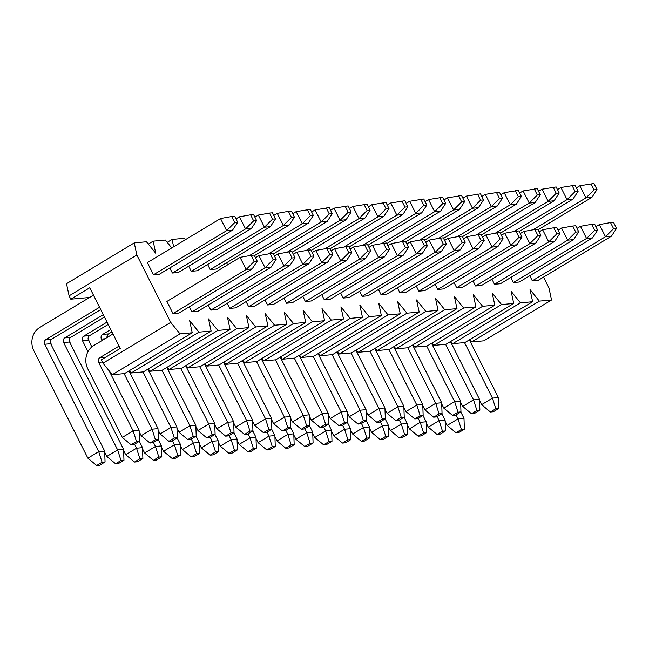 <?xml version="1.0" encoding="UTF-8"?>
<svg xmlns="http://www.w3.org/2000/svg" width="649" height="649" viewBox="0 0 649 649"><rect width="100%" height="100%" fill="white"/><g stroke="black" fill="none" stroke-linecap="round" stroke-linejoin="round"><path stroke-width="0.97" d="M105.714 357.193A3.448 3.107 84.8 0 1 105.795 357.137L120.26 348.416L101.293 359.854L102.98 363.197L170.719 322.366L180.016 333.886L192.226 332.767L124.486 373.605L112.277 374.716L102.98 363.197M131.187 372.988L198.927 332.158L211.136 331.047L143.397 371.877L131.187 372.988L129.321 370.684M150.097 371.269L217.837 330.438L230.046 329.319L162.307 370.149L150.097 371.269L148.24 368.957M169.008 369.541L236.747 328.71L248.965 327.599L181.217 368.429L169.008 369.541L167.15 367.237M187.918 367.821L255.665 326.982L267.875 325.871L200.127 366.701L187.918 367.821L186.06 365.509M206.828 366.093L274.576 325.263L286.785 324.151L219.046 364.981L206.828 366.093L204.97 363.789M225.747 364.365L293.486 323.535L305.695 322.423L237.956 363.253L225.747 364.365L223.881 362.061M244.657 362.645L312.396 321.815L324.605 320.703L256.866 361.534L244.657 362.645L242.791 360.341M263.567 360.917L331.306 320.087L343.516 318.975L275.776 359.806L263.567 360.917L261.709 358.613M282.477 359.197L350.217 318.367L362.434 317.247L294.687 358.086L282.477 359.197L280.619 356.893M301.387 357.469L369.135 316.639L381.344 315.528L313.597 356.358L301.387 357.469L299.53 355.165M320.298 355.749L388.045 314.919L400.255 313.8L332.515 354.63L320.298 355.749L318.44 353.437M339.216 354.021L406.955 313.191L419.165 312.08L351.425 352.91L339.216 354.021L337.35 351.717M358.126 352.302L425.866 311.463L438.075 310.352L370.336 351.182L358.126 352.302L356.26 349.989M377.037 350.574L444.776 309.743L456.985 308.632L389.246 349.462L377.037 350.574L375.179 348.27M395.947 348.846L463.686 308.015L475.904 306.904L408.156 347.734L395.947 348.846L394.089 346.542M414.857 347.126L482.605 306.296L494.814 305.184L427.066 346.014L414.857 347.126L412.999 344.822M433.767 345.398L501.515 304.568L513.724 303.456L445.985 344.286L433.767 345.398L431.909 343.094M452.686 343.678L520.425 302.848L532.634 301.728L464.895 342.567L452.686 343.678L450.82 341.374M543.538 277.107L548.949 287.88L551.545 300.008L483.805 340.839L471.596 341.95L469.73 339.646M89.546 297.477L70.782 299.189L69.102 295.839L66.506 283.718L134.246 242.88L136.842 255.008L170.719 322.366M112.277 374.716L180.016 333.886M471.596 341.95L539.335 301.12L551.545 300.008M198.927 332.158L189.63 320.647L192.226 332.767M539.335 301.12L530.038 289.608L532.634 301.728M520.425 302.848L511.128 291.328L513.724 303.456M501.515 304.568L492.218 293.056L494.814 305.184M482.605 306.296L473.308 294.776L475.904 306.904M463.686 308.015L454.389 296.504L456.985 308.632M444.776 309.743L435.479 298.224L438.075 310.352M425.866 311.463L416.569 299.952L419.165 312.08M406.955 313.191L397.659 301.68L400.255 313.8M388.045 314.919L378.748 303.399L381.344 315.528M369.135 316.639L359.838 305.127L362.434 317.247M350.217 318.367L340.92 306.847L343.516 318.975M331.306 320.087L322.009 308.575L324.605 320.703M312.396 321.815L303.099 310.295L305.695 322.423M293.486 323.535L284.189 312.023L286.785 324.151M274.576 325.263L265.279 313.743L267.875 325.871M255.665 326.982L246.369 315.471L248.965 327.599M236.747 328.71L227.45 317.191L230.046 329.319M217.837 330.438L208.54 318.919L211.136 331.047M171.742 247.934L165.365 240.049L153.156 241.16L155.752 253.288L146.455 241.769L134.246 242.88M173.64 246.79L172.066 239.432L184.284 238.321L185.395 239.7M172.999 313.589L166.898 301.452L240.057 257.353L246.158 269.489L252.112 268.946L178.954 313.045L172.999 313.589L246.158 269.489L254.254 261.417L257.231 261.149L252.112 268.946M147.372 262.626L153.472 274.762L226.631 230.663L220.53 218.526L147.372 262.626M220.53 218.526L231.669 216.523L234.727 222.591L226.631 230.663L232.585 230.119L159.427 274.219L153.472 274.762M191.909 311.861L265.068 267.761L273.164 259.697L270.114 253.629L273.091 253.353L276.141 259.422L271.031 267.218L197.864 311.317L191.909 311.861L189.354 306.774M172.383 273.034L245.541 228.935L251.496 228.391L178.337 272.491L172.383 273.034L169.827 267.948M210.82 310.133L283.986 266.041L292.074 257.969L289.024 251.901L292.001 251.634L295.052 257.702L289.941 265.498L216.782 309.597L210.82 310.133L208.264 305.054M191.293 271.306L264.451 227.215L270.414 226.671L197.247 270.763L191.293 271.306L188.737 266.228M229.73 308.413L302.896 264.313L310.985 256.25L307.934 250.181L310.912 249.906L313.962 255.974L308.851 263.77L235.692 307.869L229.73 308.413L227.174 303.326M210.203 269.586L283.37 225.487L289.324 224.943L216.166 269.043L210.203 269.586L207.648 264.5M248.648 306.685L321.807 262.594L329.895 254.522L326.845 248.453L329.822 248.186L332.872 254.246L327.761 262.05L254.603 306.141L248.648 306.685L246.085 301.598M227.604 264.857L226.558 262.772M267.558 304.965L340.717 260.866L348.813 252.794L345.755 246.734L348.74 246.458L351.79 252.526L346.671 260.322L273.513 304.422L267.558 304.965L264.995 299.879M286.469 303.237L359.627 259.138L367.723 251.074L364.673 245.006L367.65 244.738L370.701 250.798L365.582 258.602L292.423 302.694L286.469 303.237L283.913 298.151M305.379 301.517L378.537 257.418L386.634 249.346L383.583 243.278L386.561 243.01L389.611 249.078L384.5 256.874L311.333 300.974L305.379 301.517L302.823 296.431M324.289 299.789L397.456 255.69L405.544 247.626L402.494 241.558L405.471 241.282L408.521 247.35L403.41 255.146L330.252 299.246L324.289 299.789L321.734 294.703M343.199 298.069L416.366 253.97L424.454 245.898L421.404 239.83L424.381 239.562L427.431 245.63L422.321 253.426L349.162 297.526L343.199 298.069L340.644 292.983M362.118 296.342L435.276 252.242L443.364 244.178L440.314 238.11L443.291 237.834L446.342 243.902L441.231 251.698L368.072 295.798L362.118 296.342L359.554 291.255M381.028 294.614L454.186 250.522L462.283 242.45L459.224 236.382L462.21 236.114L465.26 242.182L460.141 249.979L386.982 294.078L381.028 294.614L378.472 289.535M399.938 292.894L473.097 248.794L481.193 240.73L478.143 234.662L481.12 234.386L484.17 240.454L479.051 248.251L405.893 292.35L399.938 292.894L397.383 287.807M418.848 291.166L492.007 247.074L500.103 239.002L497.053 232.934L500.03 232.667L503.08 238.727L497.97 246.531L424.803 290.622L418.848 291.166L416.293 286.079M437.759 289.446L510.925 245.346L519.013 237.274L515.963 231.214L518.94 230.939L521.991 237.007L516.88 244.803L443.721 288.902L437.759 289.446L435.203 284.359M456.669 287.718L529.835 243.618L537.924 235.555L534.873 229.486L537.851 229.219L540.901 235.279L535.79 243.083L462.632 287.174L456.669 287.718L454.113 282.631M475.587 285.998L548.746 241.899L556.834 233.827L553.784 227.758L556.761 227.491L559.811 233.559L554.7 241.355L481.542 285.455L475.587 285.998L473.024 280.912M494.497 284.27L567.656 240.171L575.752 232.107L572.694 226.039L575.679 225.763L578.73 231.831L573.611 239.627L500.452 283.727L494.497 284.27L491.942 279.184M513.408 282.55L586.566 238.451L594.662 230.379L591.612 224.311L594.589 224.043L597.64 230.111L592.521 237.907L519.362 282.007L513.408 282.55L510.852 277.464M532.318 280.822L605.476 236.723L613.573 228.659L610.522 222.591L613.5 222.315L616.55 228.383L611.439 236.179L538.272 280.279L532.318 280.822L529.762 275.736M120.26 348.424L89.749 287.75L70.782 299.189M69.102 295.839L136.842 255.008M148.321 244.073L153.156 241.16M167.231 242.353L172.066 239.432M102.38 362.012L98.656 362.353L133.134 430.904L136.493 441.498L139.47 441.231L134.051 444.492L131.074 444.768L122.296 437.434L133.134 430.904L139.089 430.36L109.17 370.863M93.456 295.125L39.792 327.461A17.239 15.535 -95.2 0 0 33.878 350.801L87.883 458.178L98.721 451.647L102.08 462.242L105.057 461.974L104.676 451.104L50.671 343.719A3.448 3.107 84.8 0 1 51.855 339.054L100.733 309.589M254.254 261.417L251.204 255.349L254.181 255.081L257.231 261.149M98.656 362.353A3.448 3.107 84.8 0 1 99.841 357.68L119.083 346.079M139.47 441.231L139.089 430.36M112.983 333.951L93.74 345.552A17.239 15.535 -95.2 0 0 87.818 368.883L122.296 437.434M104.676 451.104L98.721 451.647L44.716 344.262A3.448 3.107 84.8 0 1 45.901 339.597L99.557 307.253M251.204 255.349L240.057 257.353M131.074 444.768L136.493 441.498M231.669 216.523L234.654 216.255L237.704 222.323L234.727 222.591M105.057 461.974L99.638 465.236L96.66 465.511L87.883 458.178M96.66 465.511L102.08 462.242M232.585 230.119L237.704 222.323M139.129 431.585L141.206 435.714L152.044 429.176L157.999 428.632L128.964 370.904M104.716 452.329L106.793 456.45L117.631 449.919L120.99 460.514L123.967 460.246L123.586 449.376L69.581 341.999A3.448 3.107 84.8 0 1 70.765 337.334L104.465 317.02M273.164 259.697L276.141 259.422M270.114 253.629L258.967 255.633L265.068 267.761L271.031 267.218M258.967 255.633L255.503 257.718M141.206 435.714L149.984 443.04L155.403 439.779L152.044 429.176L124.113 373.637M239.44 216.807L250.587 214.803L253.637 220.871L245.541 228.935L239.44 216.807L235.976 218.891M50.792 340.125A17.239 15.535 -95.2 0 0 51.295 344.968M123.586 449.376L117.631 449.919L63.626 342.542A3.448 3.107 84.8 0 1 64.811 337.878L103.296 314.676M155.403 439.779L158.38 439.503L157.999 428.632M158.38 439.503L152.961 442.772L149.984 443.04M253.637 220.871L256.615 220.595L251.496 228.391M250.587 214.803L253.564 214.527L256.615 220.595M123.967 460.246L118.548 463.516L115.571 463.784L106.793 456.45M115.571 463.784L120.99 460.514M158.048 429.865L160.116 433.986L170.955 427.456L176.909 426.912L147.875 369.176M123.635 450.609L125.703 454.73L136.541 448.199L139.9 458.794L142.877 458.519L142.504 447.656L139.316 441.32M91.834 346.907L88.491 340.271A3.448 3.107 84.8 0 1 89.676 335.606L108.205 324.443M292.074 257.969L295.052 257.702M289.024 251.901L277.877 253.905L283.986 266.041L289.941 265.498M277.877 253.905L274.413 255.99M160.116 433.986L168.894 441.32L174.313 438.051L170.955 427.456L143.023 371.909M258.351 215.079L269.497 213.075L272.548 219.143L264.451 227.215L258.351 215.079L254.887 217.164M69.703 338.397A17.239 15.535 -95.2 0 0 70.206 343.24M87.988 351.653L82.537 340.814A3.448 3.107 84.8 0 1 83.721 336.15L107.028 322.099M142.504 447.656L136.541 448.199L134.538 444.2M174.313 438.051L177.291 437.783L176.909 426.912M177.291 437.783L171.871 441.044L168.894 441.32M272.548 219.143L275.525 218.875L270.414 226.671M269.497 213.075L272.475 212.807L275.525 218.875M142.877 458.519L137.458 461.788L134.481 462.064L125.703 454.73M134.481 462.064L139.9 458.794M176.958 428.137L179.027 432.266L189.865 425.728L195.828 425.184L166.785 367.456M142.545 448.881L144.613 453.002L155.452 446.471L158.81 457.066L161.788 456.799L161.414 445.928L158.226 439.6M107.061 337.512A3.448 3.107 84.8 0 1 108.586 333.878L111.936 331.866M310.985 256.25L313.962 255.974M307.934 250.181L296.788 252.177L302.896 264.313L308.851 263.77M296.788 252.177L293.332 254.27M179.027 432.266L187.804 439.592L193.224 436.331L189.865 425.728L161.934 370.19M277.261 213.351L288.407 211.355L291.458 217.415L283.37 225.487L277.261 213.351L273.797 215.444M88.613 336.677A17.239 15.535 -95.2 0 0 89.124 341.52M102.144 340.482L101.447 339.094A3.448 3.107 84.8 0 1 102.631 334.422L110.76 329.53M161.414 445.928L155.452 446.471L153.448 442.48M193.224 436.331L196.201 436.055L195.828 425.184M196.201 436.055L190.782 439.324L187.804 439.592M291.458 217.415L294.435 217.147L289.324 224.943M288.407 211.355L291.385 211.079L294.435 217.147M161.788 456.799L156.368 460.068L153.391 460.336L144.613 453.002M153.391 460.336L158.81 457.066M195.868 426.417L197.945 430.538L208.783 424.008L214.738 423.464L185.695 365.728M254.457 255.633L308.234 223.224L313.345 215.419L310.368 215.695L302.28 223.767L296.171 211.631L292.715 213.716M161.455 447.161L163.532 451.282L174.37 444.752L177.721 455.347L180.698 455.071L180.325 444.208L177.136 437.872M329.895 254.522L332.872 254.246M326.845 248.453L315.706 250.457L321.807 262.594L327.761 262.05M315.706 250.457L312.242 252.542M197.945 430.538L206.715 437.872L212.134 434.603L208.783 424.008L180.844 368.462M249.305 255.69L302.28 223.767L308.234 223.224M107.531 334.949A17.239 15.535 -95.2 0 0 107.604 337.188M180.325 444.208L174.37 444.752L172.358 440.752M212.134 434.603L215.111 434.335L214.738 423.464M215.111 434.335L209.692 437.596L206.715 437.872M296.171 211.631L310.295 209.359L313.345 215.419M310.368 215.695L307.318 209.627M180.698 455.071L175.279 458.34L172.301 458.608L163.532 451.282M172.301 458.608L177.721 455.347M214.778 424.689L216.855 428.811L227.694 422.28L233.648 421.736L204.613 364.008M273.367 253.913L327.145 221.496L332.264 213.699L329.278 213.967L321.19 222.039L315.089 209.903L311.625 211.996M180.365 445.433L182.442 449.554L193.28 443.024L196.639 453.619L199.616 453.351L199.235 442.48L196.047 436.144M348.813 252.794L351.79 252.526M345.755 246.734L334.616 248.729L340.717 260.866L346.671 260.322M334.616 248.729L331.152 250.822M216.855 428.811L225.625 436.144L231.044 432.875L227.694 422.28L199.754 366.742M268.215 253.97L321.19 222.039L327.145 221.496M199.235 442.48L193.28 443.024L191.268 439.032M231.044 432.875L234.029 432.607L233.648 421.736M234.029 432.607L228.61 435.877L225.625 436.144M315.089 209.903L329.205 207.631L332.264 213.699M329.278 213.967L326.228 207.907M199.616 453.351L194.197 456.612L191.22 456.888L182.442 449.554M191.22 456.888L196.639 453.619M233.689 422.97L235.765 427.091L246.604 420.56L252.558 420.017L223.524 362.28M292.277 252.185L346.055 219.768L351.174 211.972L348.197 212.247L340.1 220.311L334 208.183L330.536 210.268M199.275 443.705L201.352 447.834L212.191 441.296L215.549 451.899L218.526 451.623L218.145 440.752L214.965 434.424M367.723 251.074L370.701 250.798M364.673 245.006L353.527 247.009L359.627 259.138L365.582 258.602M353.527 247.009L350.062 249.094M235.765 427.091L244.543 434.424L249.962 431.155L246.604 420.56L218.664 365.014M287.126 252.242L340.1 220.311L346.055 219.768M218.145 440.752L212.191 441.296L210.179 437.304M249.962 431.155L252.94 430.879L252.558 420.017M252.94 430.879L247.52 434.149L244.543 434.424M334 208.183L348.124 205.911L351.174 211.972M348.197 212.247L345.138 206.179M218.526 451.623L213.107 454.892L210.13 455.16L201.352 447.834M210.13 455.16L215.549 451.899M252.599 421.242L254.676 425.363L265.514 418.832L271.469 418.289L242.434 360.552M311.196 250.465L364.965 218.048L370.084 210.252L367.107 210.519L359.011 218.591L352.91 206.455L349.446 208.548M218.186 441.985L220.262 446.106L231.101 439.576L234.459 450.171L237.437 449.903L237.055 439.032L233.875 432.696M386.634 249.346L389.611 249.078M383.583 243.278L372.437 245.281L378.537 257.418L384.5 256.874M372.437 245.281L368.973 247.374M254.676 425.363L263.453 432.696L268.873 429.427L265.514 418.832L237.583 363.286M306.044 250.522L359.011 218.591L364.965 218.048M237.055 439.032L231.101 439.576L229.097 435.576M268.873 429.427L271.85 429.159L271.469 418.289M271.85 429.159L266.431 432.429L263.453 432.696M352.91 206.455L367.034 204.184L370.084 210.252M367.107 210.519L364.057 204.451M237.437 449.903L232.018 453.164L229.04 453.44L220.262 446.106M229.04 453.44L234.459 450.171M271.517 419.514L273.586 423.643L284.424 417.104L290.379 416.569L261.344 358.832M330.106 248.737L383.884 216.32L388.994 208.524L386.017 208.8L377.921 216.863L371.82 204.735L368.356 206.82M237.104 440.257L239.173 444.387L250.011 437.848L253.37 448.451L256.347 448.175L255.974 437.304L252.786 430.977M405.544 247.626L408.521 247.35M402.494 241.558L391.347 243.562L397.456 255.69L403.41 255.146M391.347 243.562L387.883 245.647M273.586 423.643L282.364 430.968L287.783 427.707L284.424 417.104L256.493 361.566M324.954 248.794L377.921 216.863L383.884 216.32M255.974 437.304L250.011 437.848L248.007 433.856M287.783 427.707L290.76 427.431L290.379 416.569M290.76 427.431L285.341 430.701L282.364 430.968M371.82 204.735L385.944 202.456L388.994 208.524M386.017 208.8L382.967 202.731M256.347 448.175L250.928 451.444L247.95 451.712L239.173 444.387M247.95 451.712L253.37 448.451M290.428 417.794L292.496 421.915L303.334 415.384L309.297 414.841L280.254 357.104M349.016 247.009L402.794 214.6L407.905 206.804L404.927 207.072L396.839 215.143L390.73 203.007L387.266 205.092M256.014 438.537L258.083 442.659L268.921 436.128L272.28 446.723L275.257 446.455L274.884 435.584L271.696 429.249M424.454 245.898L427.431 245.63M421.404 239.83L410.257 241.834L416.366 253.97L422.321 253.426M410.257 241.834L406.801 243.927M292.496 421.915L301.274 429.249L306.693 425.979L303.334 415.384L275.403 359.838M343.865 247.074L396.839 215.143L402.794 214.6M274.884 435.584L268.921 436.128L266.917 432.129M306.693 425.979L309.67 425.712L309.297 414.841M309.67 425.712L304.251 428.973L301.274 429.249M390.73 203.007L404.854 200.736L407.905 206.804M404.927 207.072L401.877 201.003M275.257 446.455L269.838 449.716L266.861 449.992L258.083 442.659M266.861 449.992L272.28 446.723M309.338 416.066L311.415 420.195L322.253 413.656L328.207 413.113L299.165 355.384M367.926 245.29L421.704 212.872L426.815 205.076L423.838 205.352L415.749 213.416L409.649 201.287L406.185 203.372M274.925 436.809L277.001 440.931L287.84 434.4L291.19 444.995L294.167 444.727L293.794 433.856L290.606 427.529M443.364 244.178L446.342 243.902M440.314 238.11L429.176 240.114L435.276 252.242L441.231 251.698M429.176 240.114L425.712 242.199M311.415 420.195L320.184 427.521L325.603 424.259L322.253 413.656L294.313 358.118M362.775 245.346L415.749 213.416L421.704 212.872M293.794 433.856L287.84 434.4L285.828 430.409M325.603 424.259L328.581 423.984L328.207 413.113M328.581 423.984L323.161 427.253L320.184 427.521M409.649 201.287L423.765 199.008L426.815 205.076M423.838 205.352L420.787 199.284M294.167 444.727L288.748 447.997L285.771 448.264L277.001 440.931M285.771 448.264L291.19 444.995M328.248 414.346L330.325 418.467L341.163 411.937L347.118 411.393L318.083 353.656M386.836 243.562L440.614 211.152L445.733 203.356L442.748 203.624L434.66 211.696L428.559 199.559L425.095 201.644M293.835 435.09L295.912 439.211L306.75 432.68L310.108 443.275L313.086 442.999L312.704 432.137L309.516 425.801M462.283 242.45L465.26 242.182M459.224 236.382L448.086 238.386L454.186 250.522L460.141 249.979M448.086 238.386L444.622 240.471M330.325 418.467L339.094 425.801L344.514 422.531L341.163 411.937L313.224 356.39M381.685 243.618L434.66 211.696L440.614 211.152M312.704 432.137L306.75 432.68L304.738 428.681M344.514 422.531L347.499 422.264L347.118 411.393M347.499 422.264L342.08 425.525L339.094 425.801M428.559 199.559L442.675 197.288L445.733 203.356M442.748 203.624L439.697 197.556M313.086 442.999L307.667 446.269L304.689 446.544L295.912 439.211M304.689 446.544L310.108 443.275M347.158 412.618L349.235 416.747L360.073 410.209L366.028 409.665L336.993 351.936M405.747 241.842L459.524 209.424L464.643 201.628L461.666 201.896L453.57 209.968L447.469 197.831L444.005 199.924M312.745 433.362L314.822 437.483L325.66 430.952L329.019 441.547L331.996 441.279L331.615 430.409L328.435 424.081M481.193 240.73L484.17 240.454M478.143 234.662L466.996 236.666L473.097 248.794L479.051 248.251M466.996 236.666L463.532 238.751M349.235 416.747L358.013 424.073L363.432 420.812L360.073 410.209L332.134 354.67M400.595 241.899L453.57 209.968L459.524 209.424M331.615 430.409L325.66 430.952L323.648 426.961M363.432 420.812L366.409 420.536L366.028 409.665M366.409 420.536L360.99 423.805L358.013 424.073M447.469 197.831L461.593 195.56L464.643 201.628M461.666 201.896L458.608 195.836M331.996 441.279L326.577 444.549L323.6 444.816L314.822 437.483M323.6 444.816L329.019 441.547M366.068 410.898L368.145 415.019L378.984 408.489L384.938 407.945L355.903 350.209M424.665 240.114L478.435 207.704L483.554 199.9L480.576 200.176L472.48 208.248L466.38 196.112L462.915 198.196M331.655 431.642L333.732 435.763L344.57 429.232L347.929 439.827L350.906 439.551L350.525 428.689L347.345 422.353M500.103 239.002L503.08 238.727M497.053 232.934L485.906 234.938L492.007 247.074L497.97 246.531M485.906 234.938L482.442 237.023M368.145 415.019L376.923 422.353L382.342 419.084L378.984 408.489L351.052 352.942M419.514 240.171L472.48 208.248L478.435 207.704M350.525 428.689L344.57 429.232L342.567 425.233M382.342 419.084L385.319 418.816L384.938 407.945M385.319 418.816L379.9 422.077L376.923 422.353M466.38 196.112L480.503 193.84L483.554 199.9M480.576 200.176L477.526 194.108M350.906 439.551L345.487 442.821L342.51 443.089L333.732 435.763M342.51 443.089L347.929 439.827M384.987 409.17L387.055 413.291L397.894 406.761L403.848 406.217L374.814 348.489M443.575 238.394L497.353 205.976L502.464 198.18L499.487 198.448L491.39 206.52L485.29 194.384L481.826 196.477M350.574 429.914L352.642 434.035L363.481 427.504L366.839 438.099L369.816 437.832L369.443 426.961L366.255 420.625M519.013 237.274L521.991 237.007M515.963 231.214L504.817 233.21L510.925 245.346L516.88 244.803M504.817 233.21L501.353 235.303M387.055 413.291L395.833 420.625L401.252 417.356L397.894 406.761L369.962 351.223M438.424 238.451L491.39 206.52L497.353 205.976M369.443 426.961L363.481 427.504L361.477 423.513M401.252 417.356L404.23 417.088L403.848 406.217M404.23 417.088L398.811 420.357L395.833 420.625M485.29 194.384L499.414 192.112L502.464 198.18M499.487 198.448L496.436 192.388M369.816 437.832L364.397 441.093L361.42 441.369L352.642 434.035M361.42 441.369L366.839 438.099M403.897 407.45L405.966 411.571L416.804 405.041L422.767 404.497L393.724 346.761M462.486 236.666L516.263 204.248L521.374 196.452L518.397 196.728L510.309 204.792L504.2 192.664L500.736 194.749M369.484 428.186L371.553 432.315L382.391 425.776L385.749 436.379L388.727 436.104L388.353 425.233L385.165 418.905M537.924 235.555L540.901 235.279M534.873 229.486L523.727 231.49L529.835 243.618L535.79 243.083M523.727 231.49L520.271 233.575M405.966 411.571L414.743 418.905L420.163 415.636L416.804 405.041L388.873 349.495M457.334 236.723L510.309 204.792L516.263 204.248M388.353 425.233L382.391 425.776L380.387 421.785M420.163 415.636L423.14 415.36L422.767 404.497M423.14 415.36L417.721 418.629L414.743 418.905M504.2 192.664L518.324 190.392L521.374 196.452M518.397 196.728L515.347 190.66M388.727 436.104L383.308 439.373L380.33 439.641L371.553 432.315M380.33 439.641L385.749 436.379M422.807 405.722L424.884 409.844L435.722 403.313L441.677 402.769L412.634 345.033M481.396 234.946L535.174 202.529L540.284 194.732L537.307 195L529.219 203.072L523.118 190.936L519.654 193.029M388.394 426.466L390.471 430.587L401.309 424.057L404.66 434.652L407.637 434.384L407.264 423.513L404.076 417.177M556.834 233.827L559.811 233.559M553.784 227.758L542.645 229.762L548.746 241.899L554.7 241.355M542.645 229.762L539.181 231.855M424.884 409.844L433.654 417.177L439.073 413.908L435.722 403.313L407.783 347.767M476.244 235.003L529.219 203.072L535.174 202.529M407.264 423.513L401.309 424.057L399.297 420.057M439.073 413.908L442.05 413.64L441.677 402.769M442.05 413.64L436.631 416.909L433.654 417.177M523.118 190.936L537.234 188.664L540.284 194.732M537.307 195L534.257 188.932M407.637 434.384L402.218 437.645L399.24 437.921L390.471 430.587M399.24 437.921L404.66 434.652M441.718 403.994L443.794 408.124L454.633 401.585L460.587 401.05L431.553 343.313M500.306 233.218L554.084 200.801L559.203 193.004L556.217 193.28L548.129 201.344L542.029 189.216L538.565 191.301M407.304 424.738L409.381 428.867L420.219 422.329L423.578 432.932L426.555 432.656L426.174 421.785L422.986 415.457M575.752 232.107L578.73 231.831M572.694 226.039L561.555 228.042L567.656 240.171L573.611 239.627M561.555 228.042L558.091 230.127M443.794 408.124L452.564 415.449L457.983 412.188L454.633 401.585L426.693 346.047M495.155 233.275L548.129 201.344L554.084 200.801M426.174 421.785L420.219 422.329L418.207 418.337M457.983 412.188L460.968 411.912L460.587 401.05M460.968 411.912L455.549 415.182L452.564 415.449M542.029 189.216L556.144 186.936L559.203 193.004M556.217 193.28L553.167 187.212M426.555 432.656L421.136 435.925L418.159 436.193L409.381 428.867M418.159 436.193L423.578 432.932M460.628 402.275L462.705 406.396L473.543 399.865L479.497 399.322L450.463 341.585M519.216 231.49L572.994 199.081L578.113 191.285L575.136 191.552L567.039 199.624L560.939 187.488L557.475 189.573M426.215 423.018L428.291 427.139L439.13 420.609L442.488 431.204L445.465 430.936L445.084 420.065L441.904 413.729M594.662 230.379L597.64 230.111M591.612 224.311L580.466 226.314L586.566 238.451L592.521 237.907M580.466 226.314L577.002 228.407M462.705 406.396L471.482 413.729L476.901 410.46L473.543 399.865L445.603 344.319M514.065 231.555L567.039 199.624L572.994 199.081M445.084 420.065L439.13 420.609L437.118 416.609M476.901 410.46L479.879 410.192L479.497 399.322M479.879 410.192L474.46 413.454L471.482 413.729M560.939 187.488L575.063 185.216L578.113 191.285M575.136 191.552L572.077 185.484M445.465 430.936L440.046 434.197L437.069 434.473L428.291 427.139M437.069 434.473L442.488 431.204M479.538 400.547L481.615 404.676L492.453 398.137L498.408 397.594L469.373 339.865M538.135 229.77L591.904 197.353L597.023 189.557L594.046 189.833L585.95 197.896L579.849 185.768L576.385 187.853M445.125 421.29L447.202 425.411L458.04 418.881L461.398 429.476L464.376 429.208L463.994 418.337L460.814 412.01M613.573 228.659L616.55 228.383M610.522 222.591L599.376 224.595L605.476 236.723L611.439 236.179M599.376 224.595L595.912 226.679M481.615 404.676L490.393 412.001L495.812 408.74L492.453 398.137L464.522 342.599M532.983 229.827L585.95 197.896L591.904 197.353M463.994 418.337L458.04 418.881L456.036 414.889M495.812 408.74L498.789 408.464L498.408 397.594M498.789 408.464L493.37 411.734L490.393 412.001M579.849 185.768L593.973 183.489L597.023 189.557M594.046 189.833L590.996 183.764M464.376 429.208L458.957 432.477L455.979 432.745L447.202 425.411M455.979 432.745L461.398 429.476M105.795 357.137L99.841 357.68M50.671 343.719L44.716 344.262M51.855 339.054L45.901 339.597M69.581 341.999L63.626 342.542M70.765 337.334L64.811 337.878M88.491 340.271L82.537 340.814M89.676 335.606L83.721 336.15M104.984 338.77L101.447 339.094M108.586 333.878L102.631 334.422"/></g></svg>
